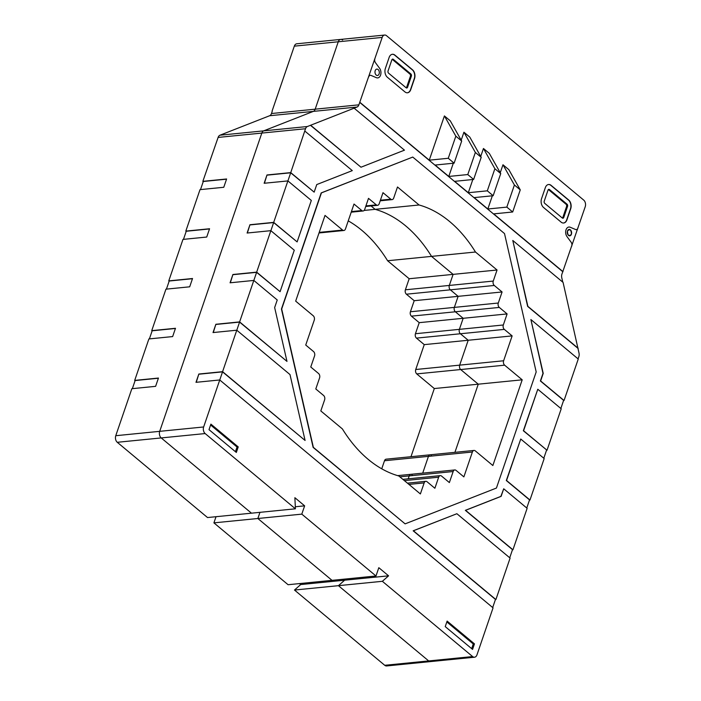 <?xml version="1.0" encoding="UTF-8"?>
<svg xmlns="http://www.w3.org/2000/svg" width="701" height="701" viewBox="0 0 701 701"><rect width="100%" height="100%" fill="white"/><g stroke="black" fill="none" stroke-linecap="round" stroke-linejoin="round"><path stroke-width="1.05" d="M272.251 111.266L271.48 113.527L315.178 109.181A4.793 3.216 -95.7 0 1 313.338 111.389L263.681 130.859A4.819 3.233 84.3 0 0 261.824 133.076L159.705 431.343A4.828 3.233 84.3 0 0 161.212 437.923L251.475 513.176L161.212 437.923A4.828 3.233 -95.7 0 1 159.705 431.343L261.824 133.076A4.819 3.233 -95.7 0 1 263.681 130.859L313.338 111.389A4.793 3.216 84.3 0 0 315.178 109.181L338.259 41.78L315.178 109.181L358.886 104.835L382.194 37.416A4.828 3.233 -95.7 0 1 384.647 35.05A4.828 3.233 -95.7 0 1 386.549 35.707L583.714 200.1A4.837 3.242 -95.7 0 1 585.239 206.699L561.922 274.135A4.811 3.225 84.3 0 0 561.773 277.771L562.78 282.152M259.966 512.335L257.854 518.503L332.037 580.358L257.854 518.503L259.966 512.335M343.464 579.219L344.638 580.2L338.425 585.677L428.679 660.929A4.828 3.233 84.3 0 0 430.572 661.586A4.828 3.233 -95.7 0 1 428.679 660.929L338.425 585.677L344.638 580.2L343.464 579.219M342.605 40.071A4.828 3.233 84.3 0 0 340.712 39.414A4.828 3.233 84.3 0 0 338.259 41.78A4.828 3.233 -95.7 0 1 340.712 39.414L384.647 35.05M371.057 205.954L375.123 209.345A137.536 92.208 -95.7 0 1 431.536 256.382L453.109 274.371L449.323 285.43A3.225 2.164 84.3 0 0 450.34 289.828L458.139 296.339L454.353 307.389A3.216 2.156 84.3 0 0 455.361 311.787L463.168 318.298L459.383 329.356A3.225 2.164 84.3 0 0 460.399 333.755L468.198 340.257L459.681 365.142A3.225 2.164 84.3 0 0 460.688 369.541L478.257 384.183L454.923 452.338L478.257 384.183L460.688 369.541A3.225 2.164 -95.7 0 1 459.681 365.142L468.198 340.257L460.399 333.755A3.225 2.164 -95.7 0 1 459.383 329.356L463.168 318.298L455.361 311.787A3.216 2.156 -95.7 0 1 454.353 307.389L458.139 296.339L450.34 289.828A3.225 2.164 -95.7 0 1 449.323 285.43L453.109 274.371L431.536 256.382A137.536 92.208 84.3 0 0 375.123 209.345L371.057 205.954M431.343 455.238A3.216 2.156 84.3 0 0 430.072 454.809A3.216 2.156 84.3 0 0 428.442 456.377L422.703 473.14L428.442 456.377A3.216 2.156 -95.7 0 1 430.072 454.809L474.016 450.436A3.216 2.156 -95.7 0 1 475.278 450.874L492.856 465.525L522.201 379.819L504.632 365.177A3.225 2.164 -95.7 0 1 503.625 360.77L512.142 335.893L504.334 329.391A3.225 2.164 -95.7 0 1 503.327 324.984L507.112 313.925L499.305 307.424A3.216 2.156 -95.7 0 1 498.297 303.025L502.082 291.966L494.284 285.465A3.225 2.164 -95.7 0 1 493.267 281.066L497.053 270.008L475.48 252.018A137.536 92.208 84.3 0 0 419.067 204.981L397.493 186.992L393.708 198.041A3.216 2.156 -95.7 0 1 392.069 199.619A3.216 2.156 -95.7 0 1 390.808 199.189L382.991 192.679L379.206 203.728A3.216 2.156 -95.7 0 1 377.576 205.305A3.216 2.156 -95.7 0 1 376.314 204.867L368.498 198.357L364.713 209.415A3.216 2.156 -95.7 0 1 363.083 210.992A3.216 2.156 -95.7 0 1 361.821 210.554L354.005 204.044L345.488 228.912A3.225 2.164 -95.7 0 1 343.849 230.498A3.225 2.164 -95.7 0 1 342.587 230.059L325.019 215.417L295.673 301.123L313.242 315.774A3.216 2.156 -95.7 0 1 314.25 320.164L305.732 345.041L313.54 351.551A3.216 2.156 -95.7 0 1 314.547 355.95L310.762 367.009L318.569 373.519A3.216 2.156 -95.7 0 1 319.577 377.909L315.792 388.967L323.599 395.478A3.216 2.156 -95.7 0 1 324.607 399.877L320.813 410.935L342.395 428.924A137.554 92.217 84.3 0 0 398.808 475.961L420.381 493.951L424.166 482.901A3.216 2.156 -95.7 0 1 425.805 481.315A3.216 2.156 -95.7 0 1 427.067 481.753L434.874 488.264L438.66 477.206A3.216 2.156 -95.7 0 1 440.298 475.628A3.216 2.156 -95.7 0 1 441.56 476.067L449.367 482.577L453.153 471.536A3.225 2.164 -95.7 0 1 454.791 469.95A3.225 2.164 -95.7 0 1 456.053 470.38L463.869 476.89L472.386 452.014A3.216 2.156 -95.7 0 1 474.016 450.436M412.118 474.743A3.225 2.164 84.3 0 0 410.856 474.314A3.225 2.164 84.3 0 0 409.209 475.9L408.21 478.818L409.209 475.9A3.225 2.164 -95.7 0 1 410.856 474.314L454.791 469.95M299.52 583.582L300.703 584.564L388.582 575.828L378.82 567.696L375.981 575.985L301.798 514.131L304.637 505.842L294.876 497.701L295.419 508.812L205.156 433.56A4.828 3.233 -95.7 0 1 203.649 426.97L219.746 379.968L195.991 382.325L198.83 374.036L196.254 382.299M216.022 516.707L213.91 522.867L288.093 584.722L375.981 575.985M213.91 522.867L301.798 514.131M271.48 113.527A4.793 3.216 -95.7 0 1 269.631 115.735L219.983 135.205A4.819 3.233 84.3 0 0 218.116 137.422L202.852 181.349L226.607 178.983L223.768 187.281L200.013 189.638L185.818 231.111L209.564 228.754L206.725 237.043L182.97 239.409L168.775 280.882L192.53 278.516L189.691 286.814L165.935 289.171L151.74 330.644L175.487 328.287L172.648 336.576L148.892 338.942L134.697 380.406L158.452 378.049L155.613 386.339L131.858 388.704L115.761 435.707A4.828 3.233 84.3 0 0 117.277 442.296L207.531 517.548L295.419 508.812M348.248 220.868A137.536 92.208 -95.7 0 1 387.6 260.754L409.174 278.735L405.388 289.802A3.225 2.164 84.3 0 0 406.396 294.201L414.203 300.703L410.418 311.761A3.216 2.156 84.3 0 0 411.417 316.151L419.224 322.662L415.439 333.72A3.225 2.164 84.3 0 0 416.455 338.119L424.254 344.629L415.737 369.506A3.225 2.164 84.3 0 0 416.753 373.905L434.313 388.547L410.979 456.702M419.224 322.662L507.112 313.925M414.203 300.703L502.082 291.966M409.174 278.735L497.053 270.008M387.6 260.754L475.48 252.018M364.126 210.44L419.067 204.981M226.537 179.176L203.281 181.489L200.512 189.594M132.358 388.652L135.127 380.547L158.382 378.233M149.392 338.89L152.17 330.784L175.425 328.471M166.435 289.119L169.204 281.013L192.46 278.709M183.469 239.356L186.247 231.251L209.503 228.938M300.703 584.564L294.481 590.04L384.735 665.293A4.828 3.233 84.3 0 0 386.637 665.95L474.516 657.214A4.828 3.233 -95.7 0 1 472.623 656.565L382.36 581.304L388.582 575.828M340.712 39.414L296.768 43.786A4.828 3.233 84.3 0 0 294.315 46.152L272.067 111.117M430.072 454.809L386.137 459.173A3.216 2.156 84.3 0 0 384.498 460.741L381.738 468.811M434.313 388.547L522.201 379.819M424.254 344.629L512.142 335.893M294.481 590.04L382.36 581.304M198.83 374.036L222.585 371.67L305.084 440.456L222.541 371.863L219.755 379.986L493.057 607.855L476.969 654.857A4.828 3.233 -95.7 0 1 474.516 657.214M578.159 348.292L527.879 306.363L512.79 240.478L563.078 282.407L578.991 352.971A4.811 3.225 -95.7 0 1 578.851 356.616L578.071 358.877M564.051 400.499L540.629 380.967L543.222 373.379L530.894 319.542L578.255 359.026L564.051 400.499L563.56 400.543M537.79 389.257L561.212 408.788L547.017 450.261L523.349 430.756L537.79 389.257L523.586 430.729L547.017 450.261M529.974 500.032L506.551 480.492L520.747 439.028L544.178 458.559L529.974 500.032L529.483 500.076M512.939 549.794L465.578 510.31L501.11 496.369L503.712 488.79L527.134 508.321L512.939 549.794L512.44 549.838M495.896 599.557L413.397 530.771L456.886 513.719L510.1 558.092L495.896 599.557L495.405 599.6M310.701 125.286L360.989 167.215L310.464 125.313L357.037 107.043A4.793 3.216 84.3 0 0 358.886 104.835M563.814 400.525L540.392 380.985L542.986 373.405L530.894 319.542M560.844 408.481L563.622 400.359M543.801 458.244L546.578 450.121M529.737 500.05L506.315 480.518L520.747 439.028M526.766 508.015L529.544 499.892M512.703 549.821L465.341 510.337L500.873 496.396L503.712 488.79M509.723 557.777L512.501 549.654M577.922 348.309L527.643 306.39L512.79 240.478M562.754 271.69L359.718 102.407M290.74 172.612L314.162 192.144L290.696 172.796L287.909 180.919L264.146 183.268L266.985 174.97L290.74 172.612L305.531 128.739A4.819 3.233 -95.7 0 1 307.389 126.522L310.464 125.313M222.585 371.67L236.78 330.206L213.025 332.563L215.864 324.274L239.619 321.908L253.815 280.435L230.068 282.801L232.907 274.503L256.662 272.146L270.858 230.673L247.102 233.03L249.942 224.741L273.697 222.375L297.128 241.906L273.653 222.567L270.875 230.69M256.662 272.146L280.085 291.677L256.619 272.33L253.832 280.453M239.619 321.908L286.981 361.392L239.576 322.092L236.798 330.215M492.689 607.539L495.467 599.425L413.161 530.797L456.886 513.719M405.117 523.866L313.128 447.387L281.443 309.027L321.198 192.906L412.758 157.068L321.435 192.88L281.679 309.001L313.365 447.369L405.117 523.866L496.431 488.054L536.186 371.933L504.51 233.573L412.758 157.068M266.985 174.97L264.408 183.241M290.696 172.796L267.177 175.136M249.942 224.741L247.365 233.004M273.653 222.567L250.143 224.898M232.907 274.503L230.331 282.775M256.619 272.33L233.1 274.669M215.864 324.274L213.288 332.537M239.576 322.092L216.066 324.432M222.541 371.863L199.023 374.194M273.697 222.375L287.892 180.902L311.323 200.442L297.128 241.906M545.334 187.64A6.432 4.311 -95.7 0 1 548.603 184.494A6.432 4.311 -95.7 0 1 551.126 185.371L568.686 200.004A6.44 4.32 -95.7 0 1 570.71 208.802L566.925 219.86A6.432 4.311 -95.7 0 1 563.657 223.006A6.432 4.311 -95.7 0 1 561.124 222.138L543.555 207.487A6.423 4.311 -95.7 0 1 541.54 198.707L545.334 187.64M563.543 223.014A6.432 4.311 84.3 0 0 566.688 219.877L570.474 208.828A6.44 4.32 84.3 0 0 568.45 200.03L550.89 185.388A6.432 4.311 84.3 0 0 548.48 184.512M563.762 217.441L567.547 206.383A1.612 1.078 84.3 0 0 567.039 204.193L549.47 189.542A1.612 1.078 84.3 0 0 548.839 189.323A1.612 1.078 84.3 0 0 548.016 190.111L544.23 201.169A1.612 1.078 84.3 0 0 544.738 203.36L562.307 218.011A1.612 1.078 84.3 0 0 562.947 218.23A1.612 1.078 84.3 0 0 563.762 217.441L562.807 217.538L566.592 206.48A1.612 1.078 84.3 0 0 566.093 204.28L548.524 189.629A1.612 1.078 84.3 0 0 548.384 189.533M562.447 218.107A1.612 1.078 84.3 0 0 562.807 217.538M389.143 57.429A6.44 4.32 -95.7 0 1 392.42 54.275A6.44 4.32 -95.7 0 1 394.943 55.142L412.512 69.793A6.44 4.32 -95.7 0 1 414.528 78.582L410.742 89.64A6.432 4.311 -95.7 0 1 407.474 92.786A6.432 4.311 -95.7 0 1 404.95 91.919L387.373 77.259A6.432 4.311 -95.7 0 1 385.366 68.479L389.143 57.429M407.36 92.795A6.432 4.311 84.3 0 0 410.506 89.667L414.291 78.608A6.44 4.32 84.3 0 0 412.276 69.82L394.707 55.169A6.44 4.32 84.3 0 0 392.297 54.292M407.579 87.222L411.364 76.164A1.604 1.078 84.3 0 0 410.856 73.964L393.287 59.313A1.604 1.069 84.3 0 0 392.656 59.094A1.604 1.069 84.3 0 0 391.841 59.892L388.056 70.959A1.604 1.069 84.3 0 0 388.556 73.141L406.133 87.791A1.604 1.078 84.3 0 0 406.764 88.011A1.604 1.078 84.3 0 0 407.579 87.222L406.624 87.318L410.418 76.251A1.604 1.078 84.3 0 0 409.91 74.061L392.332 59.41A1.604 1.069 84.3 0 0 392.201 59.313M406.273 87.888A1.604 1.078 84.3 0 0 406.624 87.318M445.231 626.615L447.124 621.086L474.454 643.868L472.562 649.398L445.231 626.615M471.668 648.653L473.263 643.991L446.826 621.945M474.454 643.868L473.263 643.991M209.003 429.652L210.896 424.123L238.226 446.914L236.333 452.443L209.003 429.652M235.44 451.698L237.043 447.028L210.607 424.99M238.226 446.914L237.043 447.028M360.989 167.215L404.468 150.163L354.18 108.234M314.162 192.144L316.756 184.565L352.296 170.623L304.935 131.14M280.085 291.677L294.28 250.204L270.858 230.673M286.981 361.392L274.652 307.555L277.245 299.967L253.815 280.435M305.084 440.456L289.995 374.571L236.78 330.206M359.955 102.381L429.257 160.17L444.408 115.928L455.834 136.16L448.263 158.277L454.117 163.158L435.119 165.05L448.78 176.442L453.302 163.245M461.197 140.174L463.931 132.209L469.784 137.089L481.21 157.322L473.639 179.438L467.786 174.558L448.78 176.442M473.639 179.438L454.642 181.331L468.303 192.722L472.825 179.517M480.72 156.454L483.453 148.489L489.307 153.37L500.733 173.603L493.162 195.719L487.309 190.83L468.303 192.722M493.162 195.719L474.165 197.603L487.826 209.003L492.347 195.798M500.242 172.735L502.976 164.761L508.83 169.642L520.256 189.875L512.685 211.991L506.832 207.11L487.826 209.003M512.685 211.991L493.688 213.884L562.991 271.664M444.408 115.928L450.261 120.817L461.687 141.05L454.117 163.158M295.314 506.762L304.637 505.842M502.976 164.761L514.403 184.994L520.256 189.875M514.403 184.994L506.832 207.11M483.453 148.489L494.88 168.722L500.733 173.603M494.88 168.722L487.309 190.83M463.931 132.209L475.357 152.441L481.21 157.322M475.357 152.441L467.786 174.558M455.834 136.16L461.687 141.05M448.263 158.277L429.257 160.17M567.503 231.006C570.018 228.517 571.324 229.604 571.403 234.257C568.879 236.736 567.582 235.65 567.503 231.006C570.018 228.517 571.324 229.604 571.403 234.257C568.879 236.736 567.582 235.65 567.503 231.006M570.395 229.867C572.288 233.81 571.657 235.65 568.502 235.396C566.618 231.453 567.249 229.613 570.395 229.867M379.11 73.929A3.216 2.156 84.3 0 0 376.998 69.092A3.216 2.156 84.3 0 0 375.359 73.877A3.216 2.156 84.3 0 0 379.11 73.929M571.403 234.257A3.216 2.156 84.3 0 0 569.3 229.42A3.216 2.156 84.3 0 0 567.652 234.213A3.216 2.156 84.3 0 0 571.403 234.257M571.718 246.174A3.216 2.156 84.3 0 0 571.166 242.266L567.013 236.623A5.626 3.777 84.3 0 1 566.04 229.779A5.626 3.777 84.3 0 1 570.22 227.247L575.539 229.499A3.225 2.164 84.3 0 0 577.922 228.044M368.682 76.891A3.216 2.156 84.3 0 1 371.074 75.436L376.384 77.688A5.634 3.777 84.3 0 0 380.573 75.147A5.634 3.777 84.3 0 0 379.6 68.304L375.447 62.669A3.216 2.156 84.3 0 1 374.886 58.761M117.277 442.296L205.156 433.56M115.761 435.707L203.649 426.97M218.116 137.422L305.531 128.739M219.983 135.205L307.389 126.522M269.631 115.735L357.037 107.043M415.439 333.72L503.327 324.984M416.455 338.119L504.334 329.391M411.417 316.151L499.305 307.424M410.418 311.761L498.297 303.025M406.396 294.201L494.284 285.465M405.388 289.802L493.267 281.066M294.315 46.152L382.194 37.416M399.85 476.829L453.153 471.536M384.498 460.741L472.386 452.014M416.753 373.905L504.632 365.177M415.737 369.506L503.625 360.77M384.735 665.293L472.623 656.565M404.389 480.614L438.66 477.206M408.946 484.409L424.166 482.901M567.547 206.383L566.592 206.48M567.039 204.193L566.093 204.28M549.47 189.542L548.524 189.629M411.364 76.164L410.418 76.251M410.856 73.964L409.91 74.061M393.287 59.313L392.332 59.41M380.415 200.214L390.808 199.189M365.913 205.901L376.314 204.867M351.42 211.588L361.821 210.554M319.209 232.39L342.587 230.059M397.642 475.628L410.856 474.314M402.873 479.353L440.298 475.628M407.421 483.147L425.805 481.315M380.214 200.801L392.069 199.619M365.72 206.488L377.576 205.305M351.227 212.166L363.083 210.992M319.008 232.969L343.849 230.498"/></g></svg>
